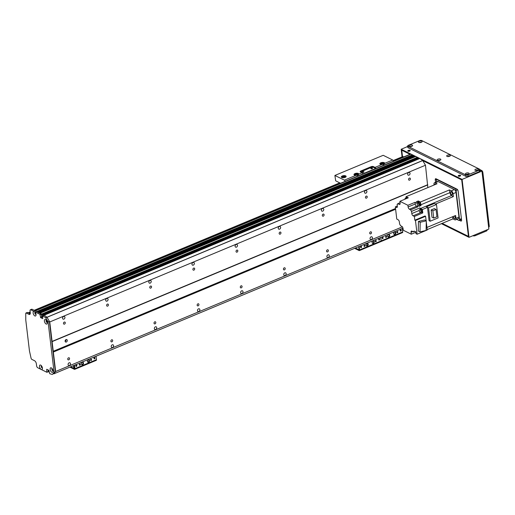 <?xml version="1.0" encoding="UTF-8"?>
<svg xmlns="http://www.w3.org/2000/svg" width="515" height="515" viewBox="0 0 515 515"><rect width="100%" height="100%" fill="white"/><g stroke="black" fill="none" stroke-linecap="round" stroke-linejoin="round"><path stroke-width="0.77" d="M412.56 155.91A1.159 0.573 67.4 0 1 412.618 155.691L412.438 154.822L411.015 154.12A1.616 0.805 -112.6 0 0 410.564 154.075L35.039 310.732M414.62 156.933A1.159 0.573 67.4 0 1 414.678 156.715L414.504 155.845L413.635 155.485M41.973 315L417.659 158.298L417.44 157.3L415.702 156.502M417.33 158.897L417.279 158.459M427.843 187.608L425.474 165.231L422.686 160.5A75.402 37.466 -112.6 0 0 419.847 158.491L419.062 158.214M49.755 321.965L47.02 317.304L49.382 321.328L55.401 371.817L53.766 373.871L55.659 371.495L49.755 321.965L425.474 165.231M52.073 341.419L427.798 184.685M409.592 180.147A1.114 0.837 -63.7 0 1 408.723 178.776A1.114 0.837 -63.7 0 1 410.352 179.149A1.114 0.837 -63.7 0 1 409.592 180.147M408.685 172.512A1.481 1.114 -63.7 0 1 409.496 172.512A1.481 1.114 -63.7 0 1 409.843 174.334A1.481 1.114 -63.7 0 1 408.183 175.164A1.481 1.114 -63.7 0 1 407.674 173.838A1.481 1.114 -63.7 0 1 408.685 172.512M365.547 190.505A1.481 1.114 -63.7 0 1 366.365 190.505A1.481 1.114 -63.7 0 1 366.706 192.327A1.481 1.114 -63.7 0 1 365.045 193.164A1.481 1.114 -63.7 0 1 364.536 191.838A1.481 1.114 -63.7 0 1 365.547 190.505M322.409 208.504A1.481 1.114 -63.7 0 1 323.227 208.504A1.481 1.114 -63.7 0 1 323.568 210.326A1.481 1.114 -63.7 0 1 321.914 211.156A1.481 1.114 -63.7 0 1 321.399 209.83A1.481 1.114 -63.7 0 1 322.409 208.504M279.272 226.497A1.481 1.114 -63.7 0 1 280.089 226.497A1.481 1.114 -63.7 0 1 280.43 228.319A1.481 1.114 -63.7 0 1 278.776 229.149A1.481 1.114 -63.7 0 1 278.267 227.823A1.481 1.114 -63.7 0 1 279.272 226.497M236.134 244.49A1.481 1.114 -63.7 0 1 236.952 244.49A1.481 1.114 -63.7 0 1 237.293 246.312A1.481 1.114 -63.7 0 1 235.638 247.149A1.481 1.114 -63.7 0 1 235.13 245.822A1.481 1.114 -63.7 0 1 236.134 244.49M193.003 262.489A1.481 1.114 -63.7 0 1 193.814 262.489A1.481 1.114 -63.7 0 1 194.161 264.311A1.481 1.114 -63.7 0 1 192.501 265.141A1.481 1.114 -63.7 0 1 191.992 263.815A1.481 1.114 -63.7 0 1 193.003 262.489M149.865 280.482A1.481 1.114 -63.7 0 1 150.676 280.482A1.481 1.114 -63.7 0 1 151.024 282.304A1.481 1.114 -63.7 0 1 149.363 283.134A1.481 1.114 -63.7 0 1 148.854 281.808A1.481 1.114 -63.7 0 1 149.865 280.482M106.727 298.475A1.481 1.114 -63.7 0 1 107.545 298.475A1.481 1.114 -63.7 0 1 107.886 300.297A1.481 1.114 -63.7 0 1 106.225 301.133A1.481 1.114 -63.7 0 1 105.717 299.807A1.481 1.114 -63.7 0 1 106.727 298.475M63.59 316.474A1.481 1.114 -63.7 0 1 64.407 316.474A1.481 1.114 -63.7 0 1 64.748 318.296A1.481 1.114 -63.7 0 1 63.094 319.126A1.481 1.114 -63.7 0 1 62.579 317.8A1.481 1.114 -63.7 0 1 63.59 316.474M366.455 198.14A1.114 0.837 -63.7 0 1 365.586 196.775A1.114 0.837 -63.7 0 1 367.214 197.142A1.114 0.837 -63.7 0 1 366.455 198.14M323.323 216.139A1.114 0.837 -63.7 0 1 322.448 214.768A1.114 0.837 -63.7 0 1 324.077 215.141A1.114 0.837 -63.7 0 1 323.323 216.139M280.186 234.132A1.114 0.837 -63.7 0 1 279.31 232.761A1.114 0.837 -63.7 0 1 280.939 233.134A1.114 0.837 -63.7 0 1 280.186 234.132M237.048 252.125A1.114 0.837 -63.7 0 1 236.179 250.76A1.114 0.837 -63.7 0 1 237.808 251.127A1.114 0.837 -63.7 0 1 237.048 252.125M193.91 270.124A1.114 0.837 -63.7 0 1 193.041 268.753A1.114 0.837 -63.7 0 1 194.67 269.126A1.114 0.837 -63.7 0 1 193.91 270.124M150.773 288.117A1.114 0.837 -63.7 0 1 149.904 286.746A1.114 0.837 -63.7 0 1 151.532 287.119A1.114 0.837 -63.7 0 1 150.773 288.117M107.635 306.11A1.114 0.837 -63.7 0 1 106.766 304.745A1.114 0.837 -63.7 0 1 108.395 305.112A1.114 0.837 -63.7 0 1 107.635 306.11M64.497 324.109A1.114 0.837 -63.7 0 1 63.628 322.738A1.114 0.837 -63.7 0 1 65.257 323.111A1.114 0.837 -63.7 0 1 64.497 324.109M68.759 359.831A1.114 0.837 -63.7 0 1 67.89 358.459A1.114 0.837 -63.7 0 1 69.519 358.833A1.114 0.837 -63.7 0 1 68.759 359.831M111.897 341.831A1.114 0.837 -63.7 0 1 111.028 340.466A1.114 0.837 -63.7 0 1 112.656 340.833A1.114 0.837 -63.7 0 1 111.897 341.831M155.034 323.838A1.114 0.837 -63.7 0 1 154.165 322.467A1.114 0.837 -63.7 0 1 155.794 322.841A1.114 0.837 -63.7 0 1 155.034 323.838M198.172 305.846A1.114 0.837 -63.7 0 1 197.297 304.474A1.114 0.837 -63.7 0 1 198.925 304.848A1.114 0.837 -63.7 0 1 198.172 305.846M241.31 287.846A1.114 0.837 -63.7 0 1 240.434 286.482A1.114 0.837 -63.7 0 1 242.063 286.849A1.114 0.837 -63.7 0 1 241.31 287.846M284.441 269.854A1.114 0.837 -63.7 0 1 283.572 268.482A1.114 0.837 -63.7 0 1 285.201 268.856A1.114 0.837 -63.7 0 1 284.441 269.854M327.579 251.861A1.114 0.837 -63.7 0 1 326.71 250.49A1.114 0.837 -63.7 0 1 328.338 250.863A1.114 0.837 -63.7 0 1 327.579 251.861M370.716 233.862A1.114 0.837 -63.7 0 1 369.847 232.497A1.114 0.837 -63.7 0 1 371.476 232.864A1.114 0.837 -63.7 0 1 370.716 233.862M69.113 362.811A1.481 1.114 -63.7 0 1 69.931 362.811A1.481 1.114 -63.7 0 1 70.272 364.639A1.481 1.114 -63.7 0 1 68.617 365.47A1.481 1.114 -63.7 0 1 68.109 364.144A1.481 1.114 -63.7 0 1 69.113 362.811M112.251 344.818A1.481 1.114 -63.7 0 1 113.068 344.818A1.481 1.114 -63.7 0 1 113.409 346.64A1.481 1.114 -63.7 0 1 111.755 347.471A1.481 1.114 -63.7 0 1 111.246 346.144A1.481 1.114 -63.7 0 1 112.251 344.818M155.388 326.825A1.481 1.114 -63.7 0 1 156.206 326.825A1.481 1.114 -63.7 0 1 156.547 328.647A1.481 1.114 -63.7 0 1 154.893 329.478A1.481 1.114 -63.7 0 1 154.378 328.152A1.481 1.114 -63.7 0 1 155.388 326.825M198.526 308.826A1.481 1.114 -63.7 0 1 199.344 308.826A1.481 1.114 -63.7 0 1 199.685 310.654A1.481 1.114 -63.7 0 1 198.024 311.485A1.481 1.114 -63.7 0 1 197.515 310.159A1.481 1.114 -63.7 0 1 198.526 308.826M241.664 290.833A1.481 1.114 -63.7 0 1 242.475 290.833A1.481 1.114 -63.7 0 1 242.823 292.655A1.481 1.114 -63.7 0 1 241.162 293.486A1.481 1.114 -63.7 0 1 240.653 292.159A1.481 1.114 -63.7 0 1 241.664 290.833M284.801 272.841A1.481 1.114 -63.7 0 1 285.613 272.841A1.481 1.114 -63.7 0 1 285.96 274.662A1.481 1.114 -63.7 0 1 284.299 275.493A1.481 1.114 -63.7 0 1 283.791 274.167A1.481 1.114 -63.7 0 1 284.801 272.841M327.933 254.841A1.481 1.114 -63.7 0 1 328.75 254.841A1.481 1.114 -63.7 0 1 329.091 256.67A1.481 1.114 -63.7 0 1 327.437 257.5A1.481 1.114 -63.7 0 1 326.928 256.174A1.481 1.114 -63.7 0 1 327.933 254.841M371.07 236.849A1.481 1.114 -63.7 0 1 371.888 236.849A1.481 1.114 -63.7 0 1 372.229 238.67A1.481 1.114 -63.7 0 1 370.575 239.501A1.481 1.114 -63.7 0 1 370.066 238.175A1.481 1.114 -63.7 0 1 371.07 236.849M52.948 370.291A0.876 0.431 67.4 0 1 52.363 369.126L52.163 368.92M41.438 369.583L41.007 369.371A2.453 1.217 67.4 0 1 39.501 366.332A2.453 1.217 67.4 0 1 40.833 365.187A2.453 1.217 67.4 0 1 42.378 368.894A2.453 1.217 67.4 0 1 41.438 369.583L46.852 372.268L46.723 369.281L48.861 370.304L49.736 373.697A75.402 37.466 -112.6 0 0 52.427 374.424L54.107 372.358L48.088 321.862L45.674 317.774A75.402 37.466 -112.6 0 0 42.829 315.766L42.7 318.656L40.64 317.633L39.945 314.337L34.531 311.659A2.453 1.217 67.4 0 1 35.992 315.309A2.453 1.217 67.4 0 1 34.833 315.92A2.453 1.217 67.4 0 1 33.153 313.172A2.453 1.217 67.4 0 1 34.099 311.446L30.823 309.824A1.616 0.805 -112.6 0 0 30.379 309.779L31.673 309.238A1.616 0.805 67.4 0 1 32.117 309.283L41.239 313.802L41.747 316.776L42.346 317.298L41.728 316.628L41.535 314.987L41.94 315.038L41.908 314.356L40.009 313.204M46.846 321.077L46.646 321.16A0.876 0.431 67.4 0 1 46.633 320.678M38.895 312.772L37.943 312.187L413.667 155.446M36.835 311.755L35.29 310.854A1.616 0.805 -112.6 0 0 34.84 310.809M55.659 371.495L402.363 226.864M53.341 352.041L395.61 209.257M35.85 313.667L35.69 313.732A0.876 0.431 67.4 0 1 35.368 312.605M42.32 367.53A0.876 0.431 67.4 0 1 41.754 366.184M35.754 314.092L35.69 313.732M48.191 371.746L48.758 371.798L48.082 369.925L48.223 371.733L46.974 372.216M422.744 160.564L45.726 317.832M43.814 315.186L43.389 314.89L43.363 315.334M65.128 341.361A1.345 1.017 116.3 0 0 65.984 339.636M66.338 342.018A1.345 1.017 -63.7 0 1 65.598 342.018A1.345 1.017 -63.7 0 1 65.283 340.364A1.345 1.017 -63.7 0 1 66.789 339.604A1.345 1.017 -63.7 0 1 67.253 340.814A1.345 1.017 -63.7 0 1 66.338 342.018M51.815 341.741L427.534 185.007M52.968 351.397L395.52 208.498M35.084 312.199A1.21 0.605 -112.6 0 0 34.917 313.262A1.21 0.605 -112.6 0 0 35.696 314.395A1.21 0.605 -112.6 0 0 36.018 314.433M35.187 312.335A1.21 0.605 -112.6 0 0 35.992 314.266M52.105 368.547A1.21 0.605 -112.6 0 0 51.931 369.609A1.21 0.605 -112.6 0 0 52.717 370.742A1.21 0.605 -112.6 0 0 53.039 370.781M51.854 372.268A2.453 1.217 67.4 0 1 50.142 369.255A2.453 1.217 67.4 0 1 51.461 367.948A2.453 1.217 67.4 0 1 53.013 371.656A2.453 1.217 67.4 0 1 51.854 372.268M52.208 368.676A1.21 0.605 -112.6 0 0 53.013 370.613M46.35 320.272A1.21 0.605 -112.6 0 0 46.176 321.334A1.21 0.605 -112.6 0 0 46.962 322.467A1.21 0.605 -112.6 0 0 47.283 322.506M46.099 323.993A2.453 1.217 67.4 0 1 44.387 320.987A2.453 1.217 67.4 0 1 45.706 319.673A2.453 1.217 67.4 0 1 47.258 323.381A2.453 1.217 67.4 0 1 46.099 323.993M46.453 320.407A1.21 0.605 -112.6 0 0 47.258 322.339M41.477 365.779A1.21 0.605 -112.6 0 0 41.303 366.847A1.21 0.605 -112.6 0 0 42.088 367.98A1.21 0.605 -112.6 0 0 42.404 368.019M41.573 365.914A1.21 0.605 -112.6 0 0 42.385 367.852M30.379 309.779A1.616 0.805 -112.6 0 0 30.044 310.803L30.276 312.734A2.691 1.339 67.4 0 1 29.728 314.433A2.691 1.339 67.4 0 1 28.975 314.362L26.278 313.023A1.075 0.534 -112.6 0 0 25.982 312.998A1.075 0.534 -112.6 0 0 25.75 313.513L25.776 320.04L29.458 350.934L31.087 358.26A1.075 0.534 -112.6 0 0 31.808 359.367L34.505 360.7A2.691 1.339 67.4 0 1 36.378 363.899L36.61 365.83A1.616 0.805 -112.6 0 0 37.73 367.749L41.007 369.371M53.766 373.864L402.981 228.184L53.734 373.884M55.401 371.817L54.107 372.358M49.382 321.328L48.088 321.862M42.829 315.766L44.129 315.225A75.402 37.466 67.4 0 1 46.968 317.24L422.686 160.5M25.982 312.998L27.276 312.457A1.075 0.534 67.4 0 1 27.572 312.483L30.218 313.796M373.027 241.014A1.345 1.017 -63.7 0 1 373.768 241.014A1.345 1.017 -63.7 0 1 374.083 242.668A1.345 1.017 -63.7 0 1 372.577 243.428A1.345 1.017 -63.7 0 1 372.113 242.217A1.345 1.017 -63.7 0 1 373.027 241.014M372.345 243.254A1.345 1.017 116.3 0 0 373.575 242.417A1.345 1.017 116.3 0 0 373.491 240.936M366.989 243.531A1.345 1.017 -63.7 0 1 367.729 243.531A1.345 1.017 -63.7 0 1 368.045 245.192A1.345 1.017 -63.7 0 1 366.538 245.945A1.345 1.017 -63.7 0 1 366.075 244.741A1.345 1.017 -63.7 0 1 366.989 243.531M366.307 245.771A1.345 1.017 116.3 0 0 367.536 244.94A1.345 1.017 116.3 0 0 367.452 243.453M364.614 246.415A0.663 0.502 -63.7 0 1 364.099 245.597A0.663 0.502 -63.7 0 1 365.064 245.822A0.663 0.502 -63.7 0 1 364.614 246.415M364.047 246.183A0.663 0.502 116.3 0 0 364.53 245.204M361.137 247.612A0.663 0.502 -63.7 0 1 360.616 246.794A0.663 0.502 -63.7 0 1 361.588 247.02A0.663 0.502 -63.7 0 1 361.137 247.612M360.571 247.38A0.663 0.502 116.3 0 0 361.054 246.402M379.252 240.054A0.663 0.502 -63.7 0 1 378.737 239.237A0.663 0.502 -63.7 0 1 379.703 239.462A0.663 0.502 -63.7 0 1 379.252 240.054M378.686 239.823A0.663 0.502 116.3 0 0 379.169 238.844M375.834 241.735A0.663 0.502 -63.7 0 1 375.313 240.917A0.663 0.502 -63.7 0 1 376.285 241.142A0.663 0.502 -63.7 0 1 375.834 241.735M375.268 241.503A0.663 0.502 116.3 0 0 375.75 240.524M354.809 248.288A1.616 0.695 -6.8 0 0 355.112 248.597L359.077 250.56A1.075 0.534 -112.6 0 0 359.38 250.593A1.075 0.534 -112.6 0 0 359.599 249.91L359.187 246.46M358.73 246.653L359.045 249.794L355.434 248.03M380.649 241.561A1.075 0.534 -112.6 0 0 380.946 241.593A1.075 0.534 -112.6 0 0 381.164 240.911L380.759 237.467L381.164 240.911L359.599 249.91M402.788 156.631L403.412 157.062M346.029 176.78A2.421 1.043 -6.8 0 0 343.692 176.375A2.421 1.043 -6.8 0 0 341.516 177.321M345.159 177.392A2.421 1.043 173.2 0 1 342.7 177.733A2.421 1.043 173.2 0 1 341.323 176.973A2.421 1.043 173.2 0 1 343.608 175.654A2.421 1.043 173.2 0 1 346.138 176.4A2.421 1.043 173.2 0 1 345.159 177.392M345.095 177.418A1.326 0.573 -6.8 0 0 345.134 177.257A1.326 0.573 -6.8 0 0 344.381 176.838A1.326 0.573 -6.8 0 0 343.035 177.025A1.326 0.573 -6.8 0 0 342.501 177.566A1.326 0.573 -6.8 0 0 342.572 177.72M358.71 174.411A2.421 1.043 -6.8 0 0 356.38 173.986A2.421 1.043 -6.8 0 0 354.178 174.933M357.861 175.332L355.897 175.37A2.421 1.043 173.2 0 1 353.985 174.585A2.421 1.043 173.2 0 1 356.271 173.265A2.421 1.043 173.2 0 1 358.801 174.012A2.421 1.043 173.2 0 1 358.794 174.167L357.861 175.332M357.172 175.441A1.326 0.573 -6.8 0 0 357.262 175.409A1.326 0.573 -6.8 0 0 357.796 174.868A1.326 0.573 -6.8 0 0 356.412 174.456A1.326 0.573 -6.8 0 0 355.163 175.177A1.326 0.573 -6.8 0 0 355.234 175.332M384.589 163.615A2.421 1.043 -6.8 0 0 382.265 163.184A2.421 1.043 -6.8 0 0 380.064 164.131M383.739 164.536L381.782 164.575A2.421 1.043 173.2 0 1 379.87 163.789A2.421 1.043 173.2 0 1 382.149 162.463A2.421 1.043 173.2 0 1 384.679 163.216A2.421 1.043 173.2 0 1 384.673 163.371L383.739 164.536M383.051 164.645A1.326 0.573 -6.8 0 0 383.141 164.613A1.326 0.573 -6.8 0 0 383.675 164.066A1.326 0.573 -6.8 0 0 382.291 163.661A1.326 0.573 -6.8 0 0 381.048 164.382A1.326 0.573 -6.8 0 0 381.119 164.536M345.14 181.364A1.075 0.534 -112.6 0 0 344.406 180.166L334.885 175.454L383.199 155.305L392.72 160.017A1.075 0.534 67.4 0 1 393.454 161.214M375.744 168.469L373.536 167.381L373.446 166.609L375.029 167.394A1.075 0.534 67.4 0 1 375.744 168.469L362.805 173.87A1.075 0.534 -112.6 0 0 362.09 172.789L360.5 172.004A1.616 0.695 -6.8 0 1 360.191 171.656A1.616 0.695 -6.8 0 1 360.848 170.993L371.199 166.673L371.289 167.446L360.938 171.765A1.616 0.695 -6.8 0 0 360.513 172.01M373.446 166.609A1.616 0.695 -6.8 0 0 371.199 166.673M373.536 167.381A1.616 0.695 -6.8 0 0 371.289 167.446M371.18 168.18A0.876 0.373 -6.8 0 0 370.832 168.54A0.876 0.373 -6.8 0 0 371.74 168.811A0.876 0.373 -6.8 0 0 372.564 168.334A0.876 0.373 -6.8 0 0 372.068 168.057A0.876 0.373 -6.8 0 0 371.18 168.18M362.554 171.778A0.876 0.373 -6.8 0 0 362.2 172.139A0.876 0.373 -6.8 0 0 363.114 172.409A0.876 0.373 -6.8 0 0 363.938 171.933A0.876 0.373 -6.8 0 0 363.442 171.656A0.876 0.373 -6.8 0 0 362.554 171.778M334.885 175.454L335.677 180.842L340.576 183.269M367.163 243.479L367.227 244.001L367.678 243.898M367.324 244.046L367.253 243.46M455.402 188.355L454.97 188.535L437.203 179.741A1.616 0.805 67.4 0 0 436.752 179.696A1.616 0.805 67.4 0 0 436.424 180.72L436.565 181.904M461.401 218.643L459.547 219.416L456.097 190.453L457.655 189.803M456.689 219.364L458.768 220.394A1.616 0.805 67.4 0 0 459.219 220.439A1.616 0.805 67.4 0 0 459.547 219.416M454.97 188.535A1.616 0.805 67.4 0 1 456.097 190.453M438.168 181.583A2.421 1.204 -112.6 0 0 437.493 181.518L434.473 182.774A2.421 1.204 67.4 0 1 435.149 182.838L438.168 181.583L454.352 189.591A2.421 1.204 -112.6 0 1 456.039 192.468L458.974 217.092A2.421 1.204 -112.6 0 1 458.479 218.618L455.46 219.879A2.421 1.204 67.4 0 1 454.784 219.815L452.897 218.881L427.193 229.606M434.061 185.014L433.978 184.306A2.421 1.204 67.4 0 1 434.473 182.774M406.129 197.67A204.661 101.693 67.4 0 1 406.065 196.691L437.035 183.771L435.149 182.838M435.799 184.286A1.564 0.779 -112.6 0 0 435.523 184.093A1.564 0.779 -112.6 0 0 435.091 184.055A1.564 0.779 -112.6 0 0 434.757 184.724M449.447 189.919L451.333 190.853A2.421 1.204 67.4 0 1 453.02 193.73L453.361 196.595A204.661 101.693 -112.6 0 0 451.571 195.533A2.588 1.288 67.4 0 1 449.891 192.661A204.661 101.693 -112.6 0 0 449.447 189.919L420.414 202.028L419.641 201.642A1.59 0.792 -112.6 0 0 419.352 201.5L418.27 200.966L416.332 201.777L418.476 202.839L417.182 203.38L415.039 202.318L415.238 204.004A1.886 0.933 67.4 0 0 416.551 206.245L417.813 206.869L410.693 209.837A2.588 1.288 -112.6 0 0 411.543 211.388L419.957 207.88L420.143 209.451M406.065 196.691L408.305 197.805L399.891 201.314L400.123 203.245A1.886 0.933 -112.6 0 1 399.737 204.436A1.886 0.933 -112.6 0 1 399.209 204.384L397.78 203.676L400.058 202.723M410.693 209.837L409.431 209.212A1.886 0.933 -112.6 0 1 408.118 206.972L407.919 205.285L399.891 201.314M407.919 205.285L415.039 202.318M419.641 201.642A1.59 0.792 67.4 0 1 420.555 203.18A1.59 0.792 67.4 0 1 420.279 204.449A1.59 0.792 67.4 0 1 420.111 204.481M418.914 201.61A1.59 0.792 67.4 0 1 419.056 201.513A1.59 0.792 67.4 0 1 419.352 201.5M418.528 201.848A1.59 0.792 67.4 0 1 418.753 201.642A1.59 0.792 67.4 0 1 420.092 202.801A1.59 0.792 67.4 0 1 419.976 204.571A1.59 0.792 67.4 0 1 419.667 204.584M418.27 200.966L418.386 201.912M419.461 204.667A1.886 0.933 -112.6 0 0 419.783 204.893L418.875 205.279M420.414 202.028A204.661 101.693 67.4 0 1 420.864 204.777A2.588 1.288 -112.6 0 0 421.045 205.517L419.783 204.893M397.464 204.21L397.117 204.352L397.348 206.277A1.886 0.933 -112.6 0 1 396.962 207.468A1.886 0.933 -112.6 0 1 396.441 207.416L395.327 206.869L396.782 219.081L398.05 219.705A1.886 0.933 -112.6 0 1 399.363 221.946L399.627 224.122A2.588 1.288 -112.6 0 1 400.47 225.673L401.732 226.297A1.886 0.933 -112.6 0 1 403.045 228.538L403.251 230.231L411.279 234.203L411.047 232.271L412.792 231.544M395.327 206.869L397.316 206.032M397.117 204.352A2.588 1.288 -112.6 0 0 397.303 204.307A2.588 1.288 -112.6 0 0 397.78 203.676M406.573 197.47A1.616 0.805 67.4 0 1 406.676 197.412A1.616 0.805 67.4 0 1 407.738 198.037M419.197 210.481L411.8 213.564A1.886 0.933 -112.6 0 0 413.114 215.804L414.382 216.435L414.833 220.201L415.47 220.517L417.099 234.222L415.991 233.675L415.76 231.731A204.661 101.693 67.4 0 1 414.485 231.229A2.588 1.288 -112.6 0 0 413.867 231.203A2.588 1.288 -112.6 0 0 413.384 231.84L411.955 231.132A1.886 0.933 -112.6 0 0 411.434 231.081A1.886 0.933 -112.6 0 0 411.047 232.271M411.8 213.564L411.543 211.388M415.83 232.304L411.279 234.203M413.384 231.84L414.672 231.306M452.897 218.881A204.661 101.693 -112.6 0 0 452.743 216.68M426.935 227.443L455.614 215.482L455.955 218.347A2.421 1.204 67.4 0 1 455.46 219.879M453.309 216.442A1.564 0.779 -112.6 0 0 453.844 218.032A1.564 0.779 -112.6 0 0 454.848 218.605A1.564 0.779 -112.6 0 0 455.144 217.484A1.564 0.779 -112.6 0 0 454.391 215.991M453.361 196.595L435.536 204.03M430.167 221.225L429.085 220.69L427.502 207.384A204.661 101.693 -112.6 0 0 426.465 206.766L434.383 203.464L436.482 204.5L438.078 217.922L430.167 221.225L428.564 207.803L426.465 206.766M414.382 216.435L422.796 212.927L422.39 209.515L427.502 207.384M414.833 220.201L424.972 215.972L425.602 216.287L426.137 220.761M426.272 221.894L427.238 229.993L417.099 234.222M415.47 220.517L425.602 216.287M418.457 221.405L418.257 230.997L420.002 231.866L420.201 222.268L418.457 221.405L424.547 219.976L426.298 220.838L426.092 230.43L420.002 231.866M420.201 222.268L426.298 220.838M413.114 215.804L421.527 212.296L422.796 212.927M419.957 207.88A2.588 1.288 -112.6 0 0 420.601 208.453A204.661 101.693 67.4 0 1 422.39 209.515M417.182 203.38A204.661 101.693 67.4 0 1 417.626 206.122A2.588 1.288 -112.6 0 0 417.813 206.869M421.045 205.517L419.107 206.328A2.588 1.288 67.4 0 1 418.92 205.582A204.661 101.693 -112.6 0 0 418.476 202.839M420.742 209.109A1.616 0.805 67.4 0 1 420.839 209.051A1.616 0.805 67.4 0 1 422.203 210.229A1.616 0.805 67.4 0 1 422.088 212.032A1.616 0.805 67.4 0 1 421.972 212.064M420.498 209.219A1.616 0.805 67.4 0 1 420.626 209.142A1.616 0.805 67.4 0 1 421.985 210.32A1.616 0.805 67.4 0 1 421.869 212.122A1.616 0.805 67.4 0 1 421.721 212.154M421.695 212.129A1.59 0.792 -112.6 0 0 421.856 212.096A1.59 0.792 -112.6 0 0 421.978 210.326A1.59 0.792 -112.6 0 0 420.633 209.167A1.59 0.792 -112.6 0 0 420.498 209.257M420.111 209.502A1.59 0.792 67.4 0 1 420.33 209.29A1.59 0.792 67.4 0 1 421.676 210.455A1.59 0.792 67.4 0 1 421.553 212.225A1.59 0.792 67.4 0 1 421.251 212.232M420.652 212.483L421.515 212.122A1.481 0.734 -112.6 0 0 421.624 210.474A1.481 0.734 -112.6 0 0 420.375 209.393L419.513 209.753A1.481 0.734 67.4 0 1 420.761 210.835A1.481 0.734 67.4 0 1 420.652 212.483A1.481 0.734 67.4 0 1 420.24 212.444A1.481 0.734 67.4 0 1 419.281 211.041A1.481 0.734 67.4 0 1 419.513 209.753M451.23 191.87A1.564 0.779 -112.6 0 0 450.792 191.825A1.564 0.779 -112.6 0 0 450.677 193.569A1.564 0.779 -112.6 0 0 451.996 194.709A1.564 0.779 -112.6 0 0 452.241 193.35A1.564 0.779 -112.6 0 0 451.23 191.87M436.482 204.5L428.564 207.803M432.008 217.233L431.139 209.946L434.357 208.607L436.07 209.457L436.939 216.744L433.727 218.083L432.008 217.233M433.727 218.083L432.858 210.796L431.139 209.946M432.858 210.796L436.07 209.457M406.335 197.58A1.616 0.805 67.4 0 1 406.464 197.503A1.616 0.805 67.4 0 1 407.526 198.127M407.513 198.133A1.59 0.792 -112.6 0 0 406.47 197.522A1.59 0.792 -112.6 0 0 406.335 197.618M405.949 197.863A1.59 0.792 67.4 0 1 406.168 197.651A1.59 0.792 67.4 0 1 407.21 198.256M407.153 198.281A1.481 0.734 -112.6 0 0 406.213 197.754L405.35 198.108A1.481 0.734 67.4 0 1 406.29 198.642M405.06 199.157A1.481 0.734 67.4 0 1 405.35 198.108M419.068 204.835L419.931 204.474A1.481 0.734 -112.6 0 0 420.04 202.82A1.481 0.734 -112.6 0 0 418.792 201.738L417.929 202.099A1.481 0.734 67.4 0 1 419.178 203.18A1.481 0.734 67.4 0 1 419.068 204.835A1.481 0.734 67.4 0 1 418.804 204.848M417.665 202.434A1.481 0.734 67.4 0 1 417.929 202.099M394.599 232.014A1.345 1.017 -63.7 0 1 395.34 232.014A1.345 1.017 -63.7 0 1 395.649 233.675A1.345 1.017 -63.7 0 1 394.142 234.428A1.345 1.017 -63.7 0 1 393.679 233.224A1.345 1.017 -63.7 0 1 394.599 232.014M393.911 234.254A1.345 1.017 116.3 0 0 395.14 233.424A1.345 1.017 116.3 0 0 395.063 231.937M388.555 234.537A1.345 1.017 -63.7 0 1 389.301 234.537A1.345 1.017 -63.7 0 1 389.61 236.192A1.345 1.017 -63.7 0 1 388.104 236.952A1.345 1.017 -63.7 0 1 387.641 235.741A1.345 1.017 -63.7 0 1 388.555 234.537M387.872 236.778A1.345 1.017 116.3 0 0 389.102 235.941A1.345 1.017 116.3 0 0 389.018 234.46M386.186 237.415A0.663 0.502 -63.7 0 1 385.664 236.604A0.663 0.502 -63.7 0 1 386.636 236.823A0.663 0.502 -63.7 0 1 386.186 237.415M385.619 237.183A0.663 0.502 116.3 0 0 386.102 236.205M382.703 238.612A0.663 0.502 -63.7 0 1 382.188 237.801A0.663 0.502 -63.7 0 1 383.154 238.02A0.663 0.502 -63.7 0 1 382.703 238.612M382.136 238.381A0.663 0.502 116.3 0 0 382.619 237.409M400.825 231.055A0.663 0.502 -63.7 0 1 400.303 230.244A0.663 0.502 -63.7 0 1 401.275 230.463A0.663 0.502 -63.7 0 1 400.825 231.055M400.258 230.823A0.663 0.502 116.3 0 0 400.741 229.851M397.4 232.735A0.663 0.502 -63.7 0 1 396.878 231.924A0.663 0.502 -63.7 0 1 397.85 232.143A0.663 0.502 -63.7 0 1 397.4 232.735M396.833 232.503A0.663 0.502 116.3 0 0 397.316 231.531M402.736 231.917A1.075 0.534 -112.6 0 1 402.518 232.593L380.946 241.593A1.075 0.534 -112.6 0 0 381.164 240.911L402.736 231.917L402.324 228.467M88.329 359.779A1.345 1.017 -63.7 0 1 89.069 359.779A1.345 1.017 -63.7 0 1 89.378 361.44A1.345 1.017 -63.7 0 1 87.872 362.193A1.345 1.017 -63.7 0 1 87.408 360.989A1.345 1.017 -63.7 0 1 88.329 359.779M87.64 362.019A1.345 1.017 116.3 0 0 88.87 361.189A1.345 1.017 116.3 0 0 88.792 359.702M82.284 362.303A1.345 1.017 -63.7 0 1 83.031 362.303A1.345 1.017 -63.7 0 1 83.34 363.957A1.345 1.017 -63.7 0 1 81.834 364.71A1.345 1.017 -63.7 0 1 81.37 363.506A1.345 1.017 -63.7 0 1 82.284 362.303M81.602 364.543A1.345 1.017 116.3 0 0 82.831 363.706A1.345 1.017 116.3 0 0 82.748 362.225M79.915 365.18A0.663 0.502 -63.7 0 1 79.394 364.363A0.663 0.502 -63.7 0 1 80.366 364.588A0.663 0.502 -63.7 0 1 79.915 365.18M79.349 364.948A0.663 0.502 116.3 0 0 79.831 363.97M76.432 366.377A0.663 0.502 -63.7 0 1 75.917 365.56A0.663 0.502 -63.7 0 1 76.883 365.785A0.663 0.502 -63.7 0 1 76.432 366.377M75.866 366.146A0.663 0.502 116.3 0 0 76.349 365.167M94.554 358.82A0.663 0.502 -63.7 0 1 94.033 358.002A0.663 0.502 -63.7 0 1 95.005 358.228A0.663 0.502 -63.7 0 1 94.554 358.82M93.988 358.588A0.663 0.502 116.3 0 0 94.47 357.61M91.129 360.5A0.663 0.502 -63.7 0 1 90.608 359.689A0.663 0.502 -63.7 0 1 91.58 359.908A0.663 0.502 -63.7 0 1 91.129 360.5M90.563 360.268A0.663 0.502 116.3 0 0 91.046 359.296M70.111 367.053A1.616 0.695 -6.8 0 0 70.413 367.362L74.379 369.326A1.075 0.534 -112.6 0 0 74.675 369.358A1.075 0.534 -112.6 0 0 74.894 368.676L74.488 365.232M74.031 365.418L74.347 368.56L70.729 366.796M74.675 369.358L96.247 360.358A1.075 0.534 -112.6 0 0 96.466 359.676L96.054 356.232M74.295 367.639L73.709 367.35L73.503 365.637M410.094 150.876A1.21 0.521 -6.8 0 0 408.994 150.728A1.21 0.521 -6.8 0 0 407.964 151.127M409.715 151.114A1.21 0.521 173.2 0 1 408.485 151.288A1.21 0.521 173.2 0 1 407.796 150.908A1.21 0.521 173.2 0 1 408.936 150.245A1.21 0.521 173.2 0 1 410.204 150.618A1.21 0.521 173.2 0 1 409.715 151.114M460.545 175.847A1.21 0.521 -6.8 0 0 459.451 175.699A1.21 0.521 -6.8 0 0 458.414 176.104M460.165 176.085A1.21 0.521 173.2 0 1 458.936 176.259A1.21 0.521 173.2 0 1 458.247 175.879A1.21 0.521 173.2 0 1 459.393 175.216A1.21 0.521 173.2 0 1 460.655 175.589A1.21 0.521 173.2 0 1 460.165 176.085M402.363 156.727L401.552 149.891L410.262 154.204M412.592 155.356L413.185 155.646M414.659 156.373L415.251 156.669M417.652 157.86L418.644 158.35M422.081 160.049L461.839 179.729L468.631 236.694L441.909 223.465M479.922 170.124L481.943 171.128L488.851 229.053L469.004 237.331L462.097 179.407L401.179 149.247L402.08 156.843M401.179 149.247L407.732 146.511M462.097 179.407L481.943 171.128M441.413 223.671L469.004 237.331M479.858 169.596L481.737 170.529L481.19 170.755M482.137 172.75L482.858 172.448A1.616 0.805 -112.6 0 0 481.737 170.529M482.858 172.448L489.25 226.027L488.523 226.33M488.626 227.173L488.922 227.051A1.616 0.805 -112.6 0 0 489.25 226.027M486.34 230.102L486.443 230.997A1.616 0.695 -6.8 0 0 487.1 230.334L487.036 229.812M486.443 230.997L475.229 235.677L475.126 234.782M472.976 235.677L472.982 235.748A1.616 0.695 -6.8 0 0 475.229 235.677M407.114 146.769L406.998 146.711A1.616 1.217 116.3 0 0 406.528 147.013M406.998 146.711L407.719 146.408M461.64 179.632L461.91 180.314M461.768 180.379L468.386 235.889L468.129 236.218L442.16 223.362M402.511 156.669L401.739 150.206L410.011 154.307M39.739 313.056L415 156.772M417.684 158.099L418.392 158.453M422.776 160.622L461.395 179.735M435.574 182.316L435.265 179.754L436.765 179.13M461.524 220.697L460.79 220.999A1.616 0.805 -112.6 0 0 461.24 221.044A1.616 0.805 -112.6 0 0 461.569 220.021L458.112 191.059A1.616 0.805 -112.6 0 0 456.992 189.14L436.051 178.776A1.616 0.805 -112.6 0 0 435.6 178.731A1.616 0.805 -112.6 0 0 435.265 179.754M460.79 220.999L459.457 220.343M468.129 236.218L468.553 236.037M408.459 151.281A0.876 0.373 173.2 0 1 408.569 151.23A0.876 0.373 173.2 0 1 409.644 151.14M458.917 176.259A0.876 0.373 173.2 0 1 459.026 176.201A0.876 0.373 173.2 0 1 460.095 176.117M477.675 170.356A0.914 0.393 -6.8 0 0 476.304 170.33A0.914 0.393 -6.8 0 0 475.982 170.555M475.648 169.21A1.86 0.798 173.2 0 1 477.92 169.017A1.86 0.798 173.2 0 1 478.409 169.937A1.86 0.798 173.2 0 1 476.839 170.542A1.86 0.798 173.2 0 1 475.165 170.323A1.86 0.798 173.2 0 1 475.648 169.21M439.945 160.332A0.914 0.393 -6.8 0 0 438.574 160.307A0.914 0.393 -6.8 0 0 438.246 160.538M437.917 159.187A1.86 0.798 173.2 0 1 440.19 158.993A1.86 0.798 173.2 0 1 440.679 159.914A1.86 0.798 173.2 0 1 439.108 160.526A1.86 0.798 173.2 0 1 437.435 160.3A1.86 0.798 173.2 0 1 437.917 159.187M421.199 142.398A0.914 0.393 -6.8 0 0 419.822 142.372A0.914 0.393 -6.8 0 0 419.5 142.597M419.171 141.252A1.86 0.798 173.2 0 1 421.444 141.059A1.86 0.798 173.2 0 1 421.933 141.979A1.86 0.798 173.2 0 1 420.356 142.584A1.86 0.798 173.2 0 1 418.689 142.365A1.86 0.798 173.2 0 1 419.171 141.252M411.704 146.357A0.914 0.393 -6.8 0 0 410.333 146.331A0.914 0.393 -6.8 0 0 410.011 146.556M409.676 145.211A1.86 0.798 173.2 0 1 411.949 145.018A1.86 0.798 173.2 0 1 412.438 145.938A1.86 0.798 173.2 0 1 410.867 146.543A1.86 0.798 173.2 0 1 409.2 146.324A1.86 0.798 173.2 0 1 409.676 145.211M449.434 156.373A0.914 0.393 -6.8 0 0 448.063 156.348A0.914 0.393 -6.8 0 0 447.741 156.579M447.406 155.227A1.86 0.798 173.2 0 1 449.679 155.034A1.86 0.798 173.2 0 1 450.168 155.955A1.86 0.798 173.2 0 1 448.597 156.566A1.86 0.798 173.2 0 1 446.93 156.341A1.86 0.798 173.2 0 1 447.406 155.227M468.187 174.315A0.914 0.393 -6.8 0 0 466.815 174.289A0.914 0.393 -6.8 0 0 466.487 174.514M466.159 173.169A1.86 0.798 173.2 0 1 468.431 172.976A1.86 0.798 173.2 0 1 468.92 173.896A1.86 0.798 173.2 0 1 467.35 174.501A1.86 0.798 173.2 0 1 465.676 174.282A1.86 0.798 173.2 0 1 466.159 173.169M407.674 145.99L407.841 147.438A1.616 0.695 -6.8 0 0 408.157 147.786L407.983 146.337A1.616 0.695 173.2 0 1 407.674 145.99A1.616 0.695 173.2 0 1 408.324 145.327L419.538 140.647A1.616 0.695 173.2 0 1 421.785 140.576L479.536 169.165A1.616 0.695 173.2 0 1 479.845 169.512A1.616 0.695 173.2 0 1 479.195 170.175L479.368 171.624L468.148 176.304L467.981 174.855A1.616 0.695 173.2 0 1 465.734 174.92L465.908 176.368A1.616 0.695 -6.8 0 0 468.148 176.304M407.983 146.337L465.734 174.92M467.981 174.855L479.195 170.175M479.368 171.624A1.616 0.695 -6.8 0 0 480.019 170.961L479.845 169.512M465.908 176.368L408.157 147.786M42.674 317.163L42.346 317.298M42.236 317.131L42.648 316.957M42.127 316.963L42.623 316.757M41.844 316.822L42.597 316.506M41.728 316.628L42.565 316.281M41.973 314.935L417.697 158.195M41.908 314.356L417.626 157.616M41.715 314.034L417.44 157.3M40.054 313.21L415.772 156.476M39.816 313.094L414.678 156.715M39.043 312.714L414.614 156.039M38.78 312.579L414.504 155.845M37.988 312.187L413.712 155.453M37.75 312.071L412.618 155.691M37.672 312.032L412.624 155.62M36.983 311.691L412.554 155.015M36.72 311.562L412.438 154.822M35.29 310.854L411.015 154.12M43.46 314.897L419.184 158.163M419.847 158.491L44.129 315.225L419.834 158.485M48.178 370.697L48.944 370.375M48.288 370.884L49.041 370.575M48.571 371.025L49.073 370.819M48.687 371.218L49.099 371.045M48.758 371.798L49.17 371.624M48.745 371.914L49.183 371.733M41.239 313.802L39.945 314.337M32.117 309.283L30.823 309.824M46.968 317.24L45.674 317.774M43.936 315.135L42.642 315.676M41.934 317.092L40.64 317.633M41.747 316.776L40.453 317.311M41.432 314.118L40.138 314.659M30.205 313.847L28.975 314.362M27.572 312.483L26.278 313.023M48.281 371.566L46.987 372.1M355.112 248.597L355.06 248.185M28.306 312.85L30.198 312.058M34.28 310.352L339.823 182.896M393.248 160.609L403.033 156.528M403.219 156.618L393.318 160.751M340.009 182.992L34.473 310.448M30.218 312.225L28.499 312.94M403.412 156.978L393.441 161.137M340.492 183.231L34.956 310.687M30.263 312.644L28.975 313.178M355.897 175.37L344.406 180.166M392.72 160.017L384.673 163.371M381.782 164.575L375.029 167.394M362.09 172.789L358.794 174.167M360.938 171.765L360.848 170.993M437.203 179.741L437.634 179.561M451.333 190.853L454.352 189.591M400.071 204.024L399.209 204.384M455.955 218.347L458.974 217.092M456.039 192.468L453.02 193.73M418.92 205.582L417.626 206.122M420.864 204.777L449.891 192.661M451.571 195.533L420.601 208.453M409.431 209.212L416.551 206.245M408.118 206.972L415.238 204.004M396.441 207.416L397.297 207.056M70.413 367.362L70.362 366.95M96.466 359.676L74.894 368.676M417.659 158.298L41.94 315.038M415.727 156.47L40.028 313.197M419.107 158.157L43.389 314.89M49.183 371.766L48.7 371.972M42.571 315.669L43.865 315.129M46.929 372.274L48.223 371.733M380.946 241.593L359.38 250.593M402.885 156.515L393.215 160.545M339.739 182.857L34.196 310.313M30.185 311.987L28.222 312.805M436.752 179.696L437.383 179.432M461.504 219.487L459.219 220.439M420.33 209.29L420.839 209.051"/></g></svg>
